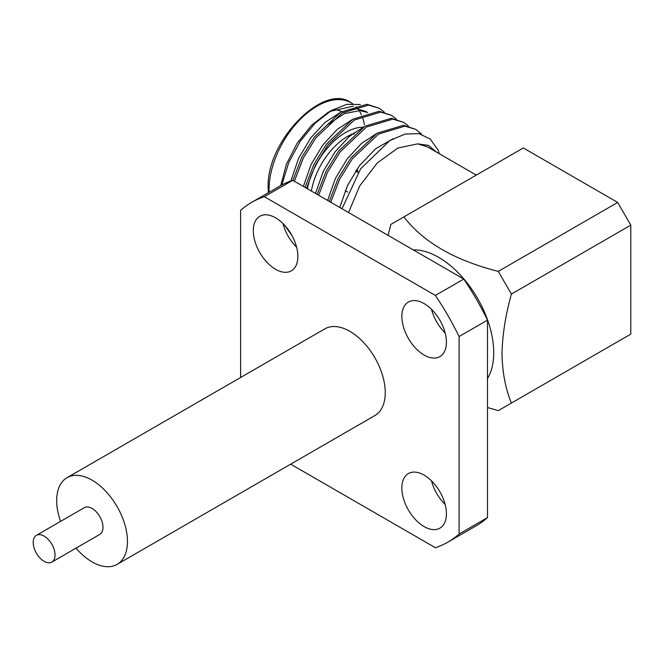 <?xml version="1.0" encoding="UTF-8"?>
<svg xmlns="http://www.w3.org/2000/svg" width="664" height="664" viewBox="0 0 664 664"><rect width="100%" height="100%" fill="white"/><g stroke="black" fill="none" stroke-linecap="round" stroke-linejoin="round"><path stroke-width="1" d="M280.731 185.588L286.425 164.199L297.14 143.25L311.582 125.272L328.016 112.44L331.734 110.29L346.824 104.339L360.378 104.514M329.859 111.419L353.348 106.165M384.248 112.108L379.335 108.323L368.512 105.111L342.209 113.013L315.915 137.813L303.24 158.215L294.351 181.239M379.335 108.323L367.034 104.265L340.74 112.166L314.445 136.967L301.763 157.368L292.882 180.392M342.018 208.762L360.61 168.83L389.776 140.577L405.032 134.087L418.918 133.605L430.214 139.017L437.925 149.832A77.24 44.596 -60 0 1 439.302 153.733M421.781 134.335L415.739 129.347L404.916 126.135L378.621 134.037L352.327 158.837L339.653 179.238L330.763 202.263M415.739 129.347L403.446 125.288L377.152 133.19L350.858 157.982L338.175 178.392L329.294 201.408M408.518 126.127L403.604 122.342L392.781 119.13L366.486 127.032L340.192 151.832L327.51 172.233L318.629 195.257M403.604 122.342L391.312 118.275L365.017 126.177L338.715 150.977L326.041 171.378L317.151 194.403M396.383 119.122L391.469 115.328L380.646 112.125L354.352 120.026L328.058 144.818L315.375 165.228L306.494 188.244M391.469 115.328L379.169 111.27L352.874 119.171L326.58 143.972L313.906 164.373L305.017 187.397M281.768 185.015L288.74 162.605L300.277 141.233L315.159 123.147L331.734 110.29M348.517 212.513L359.772 185.845L377.343 162.904L397.96 147.972L417.747 143.864L428.446 145.375L436.323 152.006M427.018 146.644L417.747 143.864L427.525 146.935L476.304 175.097M296.609 247.182A31.515 18.194 60 0 1 282.955 223.527M253.299 230.69A31.515 18.194 -120 0 0 267.053 262.404A31.515 18.194 -120 0 0 291.338 270.846A31.515 18.194 -120 0 0 297.862 256.42A31.515 18.194 -120 0 0 284.109 224.706A31.515 18.194 -120 0 0 259.823 216.265A31.515 18.194 -120 0 0 253.299 230.69M445.162 332.954A31.515 18.194 60 0 1 431.509 309.299M401.853 316.462A31.515 18.194 -120 0 0 415.606 348.168A31.515 18.194 -120 0 0 439.892 356.618A31.515 18.194 -120 0 0 446.416 342.192A31.515 18.194 -120 0 0 432.662 310.478A31.515 18.194 -120 0 0 408.377 302.029A31.515 18.194 -120 0 0 401.853 316.462M445.162 504.491A31.515 18.194 60 0 1 431.509 480.836M401.853 487.99A31.515 18.194 -120 0 0 415.606 519.704A31.515 18.194 -120 0 0 439.892 528.154A31.515 18.194 -120 0 0 446.416 513.72A31.515 18.194 -120 0 0 432.662 482.014A31.515 18.194 -120 0 0 408.377 473.565A31.515 18.194 -120 0 0 401.853 487.99M75.995 548.157A50.049 28.901 -120 0 0 117.096 564.383L374.886 415.556A50.049 28.901 -120 0 0 385.253 392.64A50.049 28.901 -120 0 0 363.399 342.275A50.049 28.901 -120 0 0 324.837 328.863L67.047 477.69A50.049 28.901 -120 0 0 56.681 500.606A50.049 28.901 -120 0 0 60.548 521.406M117.096 564.383A50.049 28.901 -120 0 0 127.463 541.467A50.049 28.901 -120 0 0 105.617 491.103A50.049 28.901 -120 0 0 67.047 477.69M51.85 562.101L99.799 534.412A15.446 8.922 -120 0 0 102.995 527.341A15.446 8.922 -120 0 0 96.255 511.795A15.446 8.922 -120 0 0 84.353 507.661L36.395 535.342A15.446 8.922 -120 0 0 33.2 542.413A15.446 8.922 -120 0 0 39.94 557.959A15.446 8.922 -120 0 0 51.85 562.101A15.446 8.922 -120 0 0 55.046 555.029A15.446 8.922 -120 0 0 48.306 539.483A15.446 8.922 -120 0 0 36.395 535.342M487.492 378.497A77.846 44.944 -120 0 0 493.726 352.708A77.846 44.944 -120 0 0 413.232 249.871M487.492 407.522L498.282 410.626L511.396 403.056C505.545 388.905 502.416 372.554 502.001 353.995C502.382 335.137 505.52 315.168 511.396 294.077L498.282 271.377L617.694 202.437L630.8 225.146L511.396 294.077M292.741 180.309L264.347 196.71A196.187 113.27 -120 0 0 251.772 202.304L280.166 185.912A196.187 113.27 60 0 1 292.741 180.309L463.771 279.054A196.187 113.27 60 0 1 487.492 320.131L487.492 517.621A196.187 113.27 60 0 1 476.354 525.714L447.951 542.106A196.187 113.27 -120 0 0 459.09 534.014L487.492 517.621M487.492 320.131L459.09 336.523L459.09 534.014M447.951 542.106A196.187 113.27 -120 0 1 435.376 547.709L290.674 464.169M240.625 377.476L240.625 210.397A196.187 113.27 -120 0 1 251.772 202.304M264.347 196.71L435.376 295.447L463.771 279.054M459.09 336.523A196.187 113.27 -120 0 0 435.376 295.447M617.694 202.437L523.315 147.956L403.911 216.887C423.225 242.161 454.682 260.321 498.282 271.377M403.911 216.887L390.805 224.457L388.091 235.355M511.396 403.056L630.8 334.116L630.8 225.146M356.975 169.146A14.21 8.209 -60 0 1 357.879 172.283M356.792 171.661A12.973 7.495 120 0 0 356.261 170.183M291.911 235.471L284.565 225.196M333.643 109.577A55.61 32.104 -60 0 1 341.669 111.593M353.987 132.709A55.61 32.104 -60 0 1 354.119 134.319M366.337 111.61L356.883 108.821L348.592 109.518M340.79 112.133L325.119 122.367L310.901 137.714L298.659 158.107L290.882 180.948M352.924 119.138L337.254 129.372L323.036 144.719L311.15 164.365L303.357 186.435M365.059 126.152L349.388 136.386L335.171 151.724L323.285 171.37L315.491 193.448M377.202 133.157L361.531 143.391L347.305 158.729L335.42 178.384L327.634 200.453M393.179 138.651L375.6 148.778L359.448 165.734L347.562 185.389L339.769 207.458M367.715 112.507L359.921 110.573L344.392 113.635L327.418 124.766M362.834 127.206A55.61 32.104 120 0 0 307.382 188.767M356.883 169.278A14.21 8.209 -60 0 1 357.655 172.159M311.383 191.074A52.522 30.32 -60 0 1 352.235 134.037M364.378 124.658A67.902 39.201 120 0 0 362.884 118.482M361.423 114.698A67.902 39.201 120 0 0 356.062 106.697M352.576 103.659L351.04 102.771A67.902 39.201 120 0 0 298.717 120.964A67.902 39.201 120 0 0 269.078 189.298A67.902 39.201 120 0 0 269.152 192.269M347.67 192.07L345.214 190.659M351.04 102.771C324.347 82.245 265.891 140.685 268.173 188.036L268.356 192.734M358.153 172.441L355.697 171.022"/></g></svg>
